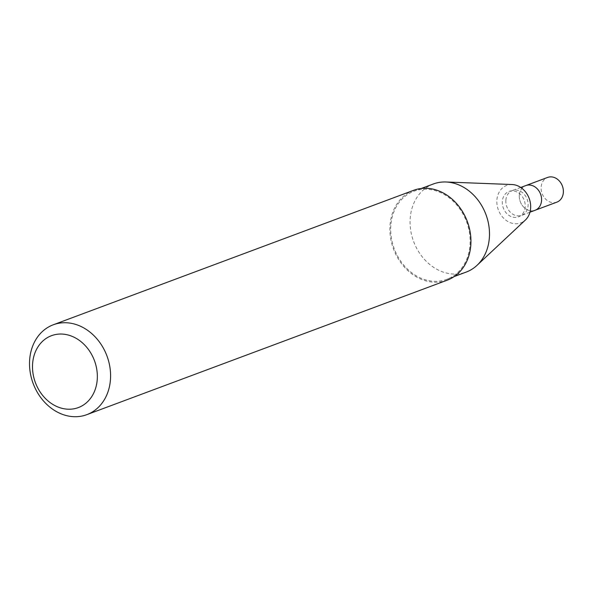 <?xml version="1.0" encoding="UTF-8"?>
<svg xmlns="http://www.w3.org/2000/svg" width="593" height="593" viewBox="0 0 593 593"><rect width="100%" height="100%" fill="white"/><g stroke="black" fill="none" stroke-linecap="round" stroke-linejoin="round"><path stroke-width="0.44" stroke-dasharray="2.96 2.22" d="M519.327 195.23A13.194 10.83 -110.5 0 0 535.049 210.285A13.194 10.83 69.5 0 1 520.291 201.716A13.194 10.83 69.5 0 1 525.828 185.572A13.194 10.83 -110.5 0 0 519.327 195.23M502.338 201.368A13.565 11.141 -110.5 0 0 508.053 214.725A13.565 11.141 -110.5 0 0 520.32 215.941A13.565 11.141 -110.5 0 0 524.205 200.256A13.565 11.141 -110.5 0 0 510.996 190.946A13.565 11.141 -110.5 0 0 502.338 201.368M512.144 184.534A20.029 16.448 -110.5 0 0 496.897 200.049A20.029 16.448 -110.5 0 0 506.444 220.596A20.029 16.448 -110.5 0 0 525.391 220.033M433.342 183.986A47.01 38.604 -110.5 0 0 410.186 218.402A47.01 38.604 -110.5 0 0 466.209 272.068M390.817 225.629A47.01 38.604 -110.5 0 0 446.84 279.296A47.01 38.604 -110.5 0 0 466.572 221.76A47.01 38.604 -110.5 0 0 413.973 191.213A47.01 38.604 -110.5 0 0 390.817 225.629M413.64 190.316A47.966 39.39 -110.5 0 0 390.009 225.429A47.966 39.39 -110.5 0 0 447.181 280.192M556.849 202.154A13.194 10.83 69.5 0 1 542.091 193.577A13.194 10.83 69.5 0 1 547.628 177.433M505.866 200.249A13.194 10.83 -110.5 0 0 521.588 215.311A13.194 10.83 -110.5 0 0 527.125 199.166A13.194 10.83 -110.5 0 0 512.359 190.598A13.194 10.83 -110.5 0 0 505.866 200.249M520.75 187.462L510.996 190.946M529.972 212.183L520.32 215.941M421.319 188.47L413.973 191.213M454.186 276.553L446.84 279.296"/><path stroke-width="0.89" d="M520.75 187.462L547.628 177.433A13.194 10.83 69.5 0 1 563.35 192.495A13.194 10.83 69.5 0 1 556.849 202.154L535.049 210.285A13.194 10.83 -110.5 0 0 540.586 194.141A13.194 10.83 -110.5 0 0 525.828 185.572A13.194 10.83 69.5 0 1 541.55 200.634A13.194 10.83 69.5 0 1 535.049 210.285L529.972 212.183M454.186 276.553L466.209 272.068A47.01 38.604 -110.5 0 0 477.054 265.308L525.391 220.033A20.029 16.448 -110.5 0 0 529.171 198.403A20.029 16.448 -110.5 0 0 512.144 184.534L445.958 181.992A47.01 38.604 -110.5 0 0 433.342 183.986L421.319 188.47M477.054 265.308A47.01 38.604 -110.5 0 0 485.941 214.533A47.01 38.604 -110.5 0 0 445.958 181.992M86.823 414.663L447.181 280.192A47.966 39.39 -110.5 0 0 467.314 221.486A47.966 39.39 -110.5 0 0 413.64 190.316L53.281 324.779A47.966 39.39 -110.5 0 0 29.65 359.892A47.966 39.39 -110.5 0 0 86.823 414.663A47.966 39.39 -110.5 0 0 106.955 355.948A47.966 39.39 -110.5 0 0 53.281 324.779M32.6 363.776A38.375 31.511 -110.5 0 0 78.795 407.406A38.375 31.511 -110.5 0 0 83.361 343.718A38.375 31.511 -110.5 0 0 32.6 363.776"/></g></svg>
